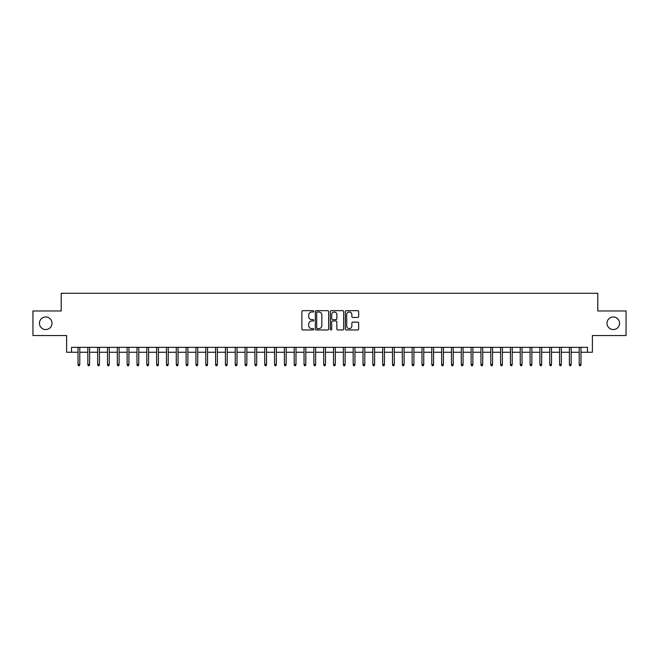 <?xml version="1.0" encoding="UTF-8"?>
<svg xmlns="http://www.w3.org/2000/svg" width="659" height="659" viewBox="0 0 659 659"><rect width="100%" height="100%" fill="white"/><g stroke="black" fill="none" stroke-linecap="round" stroke-linejoin="round"><path stroke-width="0.99" d="M313.775 311.336A0.675 0.675 0 0 0 313.099 310.661L302.852 310.661A0.964 0.964 0 0 0 301.888 311.633L301.888 328.989A0.964 0.964 0 0 0 302.852 329.961L313.099 329.961A0.675 0.675 0 0 0 313.775 329.286A0.675 0.675 0 0 0 313.099 328.61L311.773 328.61A3.089 3.089 0 0 1 308.684 325.521L308.684 324.071A3.089 3.089 0 0 1 311.773 320.982L313.099 320.982A0.675 0.675 0 0 0 313.775 320.315A0.675 0.675 0 0 0 313.099 319.64L311.773 319.64A3.089 3.089 0 0 1 308.684 316.551L308.684 315.101A3.089 3.089 0 0 1 311.773 312.012L313.099 312.012A0.675 0.675 0 0 0 313.775 311.336M606.988 323.256A6.293 6.293 0 0 0 613.274 329.549A6.293 6.293 0 0 0 619.567 323.256A6.293 6.293 0 0 0 613.274 316.971A6.293 6.293 0 0 0 606.988 323.256M39.433 323.256A6.293 6.293 0 0 0 45.726 329.549A6.293 6.293 0 0 0 52.012 323.256A6.293 6.293 0 0 0 45.726 316.971A6.293 6.293 0 0 0 39.433 323.256M357.689 317.465A0.964 0.964 0 0 0 358.653 316.501L358.653 311.633A0.964 0.964 0 0 0 357.689 310.661L346.313 310.661A0.964 0.964 0 0 0 345.341 311.633L345.341 328.989A0.964 0.964 0 0 0 346.313 329.961L357.689 329.961A0.964 0.964 0 0 0 358.653 328.989L358.653 323.108A0.964 0.964 0 0 0 357.689 322.144L352.82 322.144A0.964 0.964 0 0 0 351.857 323.108L351.857 326.024A2.578 2.578 0 0 1 349.278 328.61A2.578 2.578 0 0 1 346.692 326.024L346.692 314.598A2.578 2.578 0 0 1 349.278 312.012A2.578 2.578 0 0 1 351.857 314.598L351.857 316.501A0.964 0.964 0 0 0 352.82 317.465L357.689 317.465M71.526 352.252L71.526 347.334L587.474 347.334L587.474 352.252L592.392 352.252L592.392 335.546L626.05 335.546L626.05 310.974L597.795 310.974L597.795 293.288L61.205 293.288L61.205 310.974L32.95 310.974L32.95 335.546L66.608 335.546L66.608 352.252L78.009 352.252M328.66 311.633A0.964 0.964 0 0 0 327.688 310.661L316.312 310.661A0.964 0.964 0 0 0 315.34 311.633L315.34 328.989A0.964 0.964 0 0 0 316.312 329.961L327.688 329.961A0.964 0.964 0 0 0 328.66 328.989L328.66 311.633M331.312 310.661L342.688 310.661A0.964 0.964 0 0 1 343.66 311.633L343.66 328.989A0.964 0.964 0 0 1 342.688 329.961L337.82 329.961A0.964 0.964 0 0 1 336.856 328.989L336.856 321.954A0.964 0.964 0 0 0 335.892 320.982L332.663 320.982A0.964 0.964 0 0 0 331.691 321.954L331.691 329.286A0.675 0.675 0 0 1 331.016 329.961A0.675 0.675 0 0 1 330.34 329.286L330.34 311.633A0.964 0.964 0 0 1 331.312 310.661M79.78 352.252L87.836 352.252M89.608 352.252L97.664 352.252M99.435 352.252L107.491 352.252M109.262 352.252L117.318 352.252M119.09 352.252L127.146 352.252M128.917 352.252L136.973 352.252M138.744 352.252L146.8 352.252M148.572 352.252L156.628 352.252M158.399 352.252L166.455 352.252M168.226 352.252L176.282 352.252M178.054 352.252L186.118 352.252M187.881 352.252L195.945 352.252M197.708 352.252L205.773 352.252M207.536 352.252L215.6 352.252M217.363 352.252L225.427 352.252M227.19 352.252L235.255 352.252M237.018 352.252L245.082 352.252M246.853 352.252L254.909 352.252M256.68 352.252L264.737 352.252M266.508 352.252L274.564 352.252M276.335 352.252L284.391 352.252M286.163 352.252L294.219 352.252M295.99 352.252L304.046 352.252M305.817 352.252L313.873 352.252M315.645 352.252L323.701 352.252M325.472 352.252L333.528 352.252M335.299 352.252L343.355 352.252M345.127 352.252L353.183 352.252M354.954 352.252L363.01 352.252M364.781 352.252L372.837 352.252M374.609 352.252L382.665 352.252M384.436 352.252L392.492 352.252M394.263 352.252L402.319 352.252M404.091 352.252L412.147 352.252M413.918 352.252L421.982 352.252M423.745 352.252L431.81 352.252M433.573 352.252L441.637 352.252M443.4 352.252L451.464 352.252M453.227 352.252L461.292 352.252M463.055 352.252L471.119 352.252M472.882 352.252L480.946 352.252M482.717 352.252L490.774 352.252M492.545 352.252L500.601 352.252M502.372 352.252L510.428 352.252M512.2 352.252L520.256 352.252M522.027 352.252L530.083 352.252M531.854 352.252L539.91 352.252M541.682 352.252L549.738 352.252M551.509 352.252L559.565 352.252M561.336 352.252L569.392 352.252M571.164 352.252L579.22 352.252M580.991 352.252L587.474 352.252M317.366 312.012A0.675 0.675 0 0 0 316.691 312.687L316.691 327.935A0.675 0.675 0 0 0 317.366 328.61L318.767 328.61A3.089 3.089 0 0 0 321.856 325.521L321.856 315.101A3.089 3.089 0 0 0 318.767 312.012L317.366 312.012M336.856 314.648A2.578 2.578 0 0 0 334.278 312.061A2.578 2.578 0 0 0 331.691 314.648L331.691 318.668A0.964 0.964 0 0 0 332.663 319.64L335.892 319.64A0.964 0.964 0 0 0 336.856 318.668L336.856 314.648M78.009 364.435L78.405 365.712L79.385 365.712L79.78 364.435L78.009 364.435L78.009 347.334M79.78 364.435L79.78 347.334M87.836 364.435L88.232 365.712L89.212 365.712L89.608 364.435L87.836 364.435L87.836 347.334M89.608 364.435L89.608 347.334M97.664 364.435L98.059 365.712L99.039 365.712L99.435 364.435L97.664 364.435L97.664 347.334M99.435 364.435L99.435 347.334M107.491 364.435L107.887 365.712L108.867 365.712L109.262 364.435L107.491 364.435L107.491 347.334M109.262 364.435L109.262 347.334M117.318 364.435L117.714 365.712L118.694 365.712L119.09 364.435L117.318 364.435L117.318 347.334M119.09 364.435L119.09 347.334M127.146 364.435L127.541 365.712L128.521 365.712L128.917 364.435L127.146 364.435L127.146 347.334M128.917 364.435L128.917 347.334M136.973 364.435L137.369 365.712L138.349 365.712L138.744 364.435L136.973 364.435L136.973 347.334M138.744 364.435L138.744 347.334M146.8 364.435L147.196 365.712L148.176 365.712L148.572 364.435L146.8 364.435L146.8 347.334M148.572 364.435L148.572 347.334M156.628 364.435L157.023 365.712L158.003 365.712L158.399 364.435L156.628 364.435L156.628 347.334M158.399 364.435L158.399 347.334M166.455 364.435L166.851 365.712L167.831 365.712L168.226 364.435L166.455 364.435L166.455 347.334M168.226 364.435L168.226 347.334M176.282 364.435L176.678 365.712L177.666 365.712L178.054 364.435L176.282 364.435L176.282 347.334M178.054 364.435L178.054 347.334M186.118 364.435L186.505 365.712L187.494 365.712L187.881 364.435L186.118 364.435L186.118 347.334M187.881 364.435L187.881 347.334M195.945 364.435L196.333 365.712L197.321 365.712L197.708 364.435L195.945 364.435L195.945 347.334M197.708 364.435L197.708 347.334M205.773 364.435L206.16 365.712L207.148 365.712L207.536 364.435L205.773 364.435L205.773 347.334M207.536 364.435L207.536 347.334M215.6 364.435L215.987 365.712L216.976 365.712L217.363 364.435L215.6 364.435L215.6 347.334M217.363 364.435L217.363 347.334M225.427 364.435L225.815 365.712L226.803 365.712L227.19 364.435L225.427 364.435L225.427 347.334M227.19 364.435L227.19 347.334M235.255 364.435L235.642 365.712L236.63 365.712L237.018 364.435L235.255 364.435L235.255 347.334M237.018 364.435L237.018 347.334M245.082 364.435L245.477 365.712L246.458 365.712L246.853 364.435L245.082 364.435L245.082 347.334M246.853 364.435L246.853 347.334M254.909 364.435L255.305 365.712L256.285 365.712L256.68 364.435L254.909 364.435L254.909 347.334M256.68 364.435L256.68 347.334M264.737 364.435L265.132 365.712L266.112 365.712L266.508 364.435L264.737 364.435L264.737 347.334M266.508 364.435L266.508 347.334M274.564 364.435L274.96 365.712L275.94 365.712L276.335 364.435L274.564 364.435L274.564 347.334M276.335 364.435L276.335 347.334M284.391 364.435L284.787 365.712L285.767 365.712L286.163 364.435L284.391 364.435L284.391 347.334M286.163 364.435L286.163 347.334M294.219 364.435L294.614 365.712L295.594 365.712L295.99 364.435L294.219 364.435L294.219 347.334M295.99 364.435L295.99 347.334M304.046 364.435L304.442 365.712L305.422 365.712L305.817 364.435L304.046 364.435L304.046 347.334M305.817 364.435L305.817 347.334M313.873 364.435L314.269 365.712L315.249 365.712L315.645 364.435L313.873 364.435L313.873 347.334M315.645 364.435L315.645 347.334M323.701 364.435L324.096 365.712L325.076 365.712L325.472 364.435L323.701 364.435L323.701 347.334M325.472 364.435L325.472 347.334M333.528 364.435L333.924 365.712L334.904 365.712L335.299 364.435L333.528 364.435L333.528 347.334M335.299 364.435L335.299 347.334M343.355 364.435L343.751 365.712L344.731 365.712L345.127 364.435L343.355 364.435L343.355 347.334M345.127 364.435L345.127 347.334M353.183 364.435L353.578 365.712L354.558 365.712L354.954 364.435L353.183 364.435L353.183 347.334M354.954 364.435L354.954 347.334M363.01 364.435L363.406 365.712L364.386 365.712L364.781 364.435L363.01 364.435L363.01 347.334M364.781 364.435L364.781 347.334M372.837 364.435L373.233 365.712L374.213 365.712L374.609 364.435L372.837 364.435L372.837 347.334M374.609 364.435L374.609 347.334M382.665 364.435L383.06 365.712L384.04 365.712L384.436 364.435L382.665 364.435L382.665 347.334M384.436 364.435L384.436 347.334M392.492 364.435L392.888 365.712L393.868 365.712L394.263 364.435L392.492 364.435L392.492 347.334M394.263 364.435L394.263 347.334M402.319 364.435L402.715 365.712L403.695 365.712L404.091 364.435L402.319 364.435L402.319 347.334M404.091 364.435L404.091 347.334M412.147 364.435L412.542 365.712L413.522 365.712L413.918 364.435L412.147 364.435L412.147 347.334M413.918 364.435L413.918 347.334M421.982 364.435L422.37 365.712L423.358 365.712L423.745 364.435L421.982 364.435L421.982 347.334M423.745 364.435L423.745 347.334M431.81 364.435L432.197 365.712L433.185 365.712L433.573 364.435L431.81 364.435L431.81 347.334M433.573 364.435L433.573 347.334M441.637 364.435L442.024 365.712L443.013 365.712L443.4 364.435L441.637 364.435L441.637 347.334M443.4 364.435L443.4 347.334M451.464 364.435L451.852 365.712L452.84 365.712L453.227 364.435L451.464 364.435L451.464 347.334M453.227 364.435L453.227 347.334M461.292 364.435L461.679 365.712L462.667 365.712L463.055 364.435L461.292 364.435L461.292 347.334M463.055 364.435L463.055 347.334M471.119 364.435L471.506 365.712L472.495 365.712L472.882 364.435L471.119 364.435L471.119 347.334M472.882 364.435L472.882 347.334M480.946 364.435L481.334 365.712L482.322 365.712L482.717 364.435L480.946 364.435L480.946 347.334M482.717 364.435L482.717 347.334M490.774 364.435L491.169 365.712L492.149 365.712L492.545 364.435L490.774 364.435L490.774 347.334M492.545 364.435L492.545 347.334M500.601 364.435L500.997 365.712L501.977 365.712L502.372 364.435L500.601 364.435L500.601 347.334M502.372 364.435L502.372 347.334M510.428 364.435L510.824 365.712L511.804 365.712L512.2 364.435L510.428 364.435L510.428 347.334M512.2 364.435L512.2 347.334M520.256 364.435L520.651 365.712L521.631 365.712L522.027 364.435L520.256 364.435L520.256 347.334M522.027 364.435L522.027 347.334M530.083 364.435L530.479 365.712L531.459 365.712L531.854 364.435L530.083 364.435L530.083 347.334M531.854 364.435L531.854 347.334M539.91 364.435L540.306 365.712L541.286 365.712L541.682 364.435L539.91 364.435L539.91 347.334M541.682 364.435L541.682 347.334M549.738 364.435L550.133 365.712L551.113 365.712L551.509 364.435L549.738 364.435L549.738 347.334M551.509 364.435L551.509 347.334M559.565 364.435L559.961 365.712L560.941 365.712L561.336 364.435L559.565 364.435L559.565 347.334M561.336 364.435L561.336 347.334M569.392 364.435L569.788 365.712L570.768 365.712L571.164 364.435L569.392 364.435L569.392 347.334M571.164 364.435L571.164 347.334M579.22 364.435L579.615 365.712L580.595 365.712L580.991 364.435L579.22 364.435L579.22 347.334M580.991 364.435L580.991 347.334"/></g></svg>

